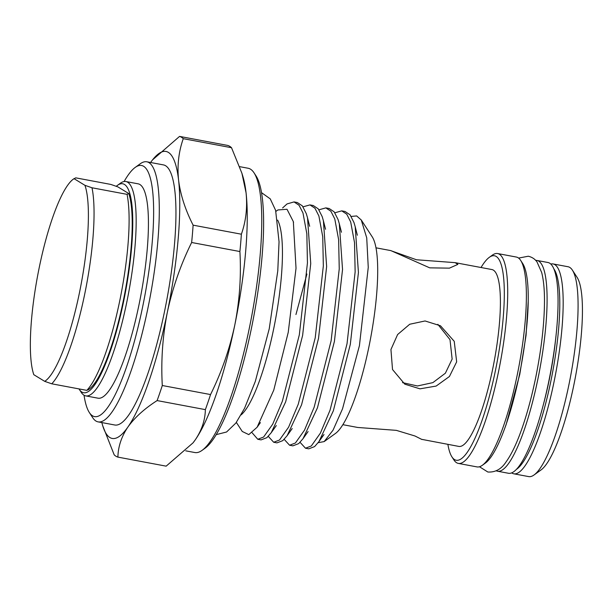 <?xml version="1.0" encoding="UTF-8"?>
<svg xmlns="http://www.w3.org/2000/svg" width="613" height="613" viewBox="0 0 613 613"><rect width="100%" height="100%" fill="white"/><g stroke="black" fill="none" stroke-linecap="round" stroke-linejoin="round"><path stroke-width="0.92" d="M496.246 470.799A107.214 22.788 -79.4 0 0 497.503 471.213L508.453 473.267A107.214 22.788 -79.4 0 0 548.949 380.558A107.214 22.788 -79.4 0 0 547.961 262.51L537.003 260.456A107.214 22.788 -79.4 0 0 535.693 260.395M497.503 471.213A107.214 22.788 -79.4 0 0 537.992 378.505A107.214 22.788 -79.4 0 0 537.003 260.456M79 388.91A106.302 22.597 -79.4 0 0 79.238 389.293A106.302 22.597 -79.4 0 0 123.749 300.776A106.302 22.597 -79.4 0 0 117.474 185.341A106.302 22.597 -79.4 0 0 116.271 186.298M117.474 185.341L120.47 183.18A109.037 23.179 100.6 0 1 125.903 181.54A109.037 23.179 100.6 0 1 126.906 301.596A109.037 23.179 100.6 0 1 85.728 395.883A109.037 23.179 100.6 0 1 81.253 392.389L79.238 389.293M84.042 395.239A127.742 27.156 -79.4 0 0 89.306 412.472A127.742 27.156 -79.4 0 0 142.798 306.102A127.742 27.156 -79.4 0 0 135.251 167.38A127.742 27.156 -79.4 0 0 124.102 181.532M135.251 167.38L140.247 163.778A132.301 28.121 100.6 0 1 146.844 161.794A132.301 28.121 100.6 0 1 148.062 307.465A132.301 28.121 100.6 0 1 98.095 421.874A132.301 28.121 100.6 0 1 92.663 417.629L89.306 412.472M254.073 172.889L256.088 175.985A141.887 30.16 100.6 0 1 251.568 327.649A141.887 30.16 100.6 0 1 205.056 448.218L202.06 450.371A144.622 30.742 -79.4 0 0 249.468 327.48A144.622 30.742 -79.4 0 0 254.073 172.889A144.622 30.742 -79.4 0 0 248.135 168.253L239.706 166.667M516.338 469.412A104.018 22.114 -79.4 0 0 550.957 380.673A104.018 22.114 -79.4 0 0 553.907 268.954M550.811 264.05A106.754 22.696 100.6 0 1 553.133 263.95A106.754 22.696 100.6 0 1 554.114 381.485A106.754 22.696 100.6 0 1 513.794 473.803A106.754 22.696 100.6 0 1 511.671 472.861M520.713 260.471L522.72 263.567A104.018 22.114 100.6 0 1 519.41 374.758A104.018 22.114 100.6 0 1 485.312 463.144L482.316 465.298A106.754 22.696 -79.4 0 0 517.311 374.589A106.754 22.696 -79.4 0 0 520.713 260.471A106.754 22.696 -79.4 0 0 516.33 257.046L497.664 253.552A106.754 22.696 100.6 0 1 498.645 371.087A106.754 22.696 100.6 0 1 458.325 463.405A106.754 22.696 100.6 0 1 453.942 459.98L451.934 456.884A104.018 22.114 -79.4 0 0 495.488 370.275A104.018 22.114 -79.4 0 0 489.343 257.307A104.018 22.114 -79.4 0 0 481.029 267.513M489.343 257.307L492.339 255.154A106.754 22.696 100.6 0 1 497.664 253.552M572.412 270.164L577.109 277.382A100.371 21.332 100.6 0 1 573.914 384.673A100.371 21.332 100.6 0 1 541.011 469.964L534.015 474.991A106.754 22.696 -79.4 0 0 569.01 384.282A106.754 22.696 -79.4 0 0 572.412 270.164A106.754 22.696 -79.4 0 0 568.029 266.739L553.133 263.95M146.844 161.794L163.495 164.912A132.301 28.121 100.6 0 1 164.713 310.584A132.301 28.121 100.6 0 1 114.738 424.993L98.095 421.874M125.903 181.54L138.178 183.839A109.037 23.179 100.6 0 1 139.174 303.895A109.037 23.179 100.6 0 1 97.996 398.182L85.728 395.883M277.628 220.105A102.471 21.784 100.6 0 1 273.735 328.576A102.471 21.784 100.6 0 1 241.116 414.886M391.132 250.771L416.457 259.759L455.091 262.648L457.888 264.372L449.406 268.149L429.698 267.843L390.856 250.61L375.999 247.821M390.941 349.525L397.615 334.537L409.722 324.246L425.07 320.967L440.486 325.787L454.233 341.311L456.662 361.846L449.436 376.497L436.15 386.067L419.982 388.834L404.818 384.19L392.519 369.524L390.941 349.525M455.091 262.648L491.94 269.559A89.965 19.126 100.6 0 1 492.768 368.612A89.965 19.126 100.6 0 1 458.792 446.41L421.667 439.337M275.904 211.385L277.896 209.952L287.007 209.271L293.336 221.622L296.025 268.226L288.24 332.323L273.758 390.152L257.108 427.246L248.801 434.617L242.25 431.468L236.35 422.395M252.135 432.778L257.782 439.276L263.598 437.046L272.685 424.211L282.348 401.27L299.328 334.813L307.442 262.931L306.837 233.729L302.983 212.979L299.06 205.255L294.041 201.922L287.053 203.922L282.616 207.953M294.041 201.922L297.336 202.535L302.355 205.876L306.278 213.6L307.519 217.814L310.737 263.552L302.623 335.426L285.643 401.89L271.237 432.701L266.885 437.667L261.069 439.889L257.782 439.276M268.272 436.356L273.682 442.257L279.497 440.027L288.585 427.192L298.247 404.251L315.228 337.794L323.342 265.912L322.737 236.71L318.883 215.96L314.959 208.236L309.94 204.903L303.06 206.826M309.94 204.903L313.235 205.516L318.254 208.857L322.177 216.581L323.411 220.795L326.637 266.532L318.522 338.407L301.542 404.871L287.137 435.682L282.785 440.647L276.969 442.87L273.682 442.257M284.171 439.329L289.581 445.237L295.397 443.007L304.485 430.173L314.147 407.231L331.127 340.774L339.242 268.892L338.637 239.691L334.782 218.941L330.859 211.217L325.84 207.884L318.959 209.807M325.84 207.884L329.135 208.497L334.154 211.837L338.077 219.561L339.311 223.776L342.537 269.513L334.422 341.387L317.442 407.852L303.037 438.663L298.684 443.628L292.868 445.85L289.581 445.237M300.064 442.31L305.481 448.218L311.297 445.988L320.384 433.146L330.047 410.212L347.027 343.747L355.142 271.873L354.529 242.664L350.682 221.921L346.759 214.198L341.74 210.857L334.859 212.788M295.949 314.53L306.914 274.042M341.74 210.857L345.035 211.477L350.054 214.818L353.977 222.542L355.211 226.756L358.429 272.494L350.314 344.368L333.334 410.833L318.936 441.644L314.584 446.609L308.768 448.831L305.481 448.218M361.264 219.99L372.26 236.902A102.471 21.784 100.6 0 1 368.995 346.437A102.471 21.784 100.6 0 1 335.403 433.506L324.154 441.598L333.028 430.203L342.521 408.84L359.425 345.663L368.252 267.375L366.727 237.852L361.264 219.99L356.659 215.937L351.195 216.435M318.17 442.686L324.154 441.598M342.843 424.679L357.701 427.46L396.335 430.357L414.978 435.996L421.943 439.506M402.511 382.627L417.445 385.975L432.893 382.619L445.383 373.202L452.141 359.088L450.003 339.656L437.851 324.323M88.517 389.561L86.816 390.374A108.808 23.133 -79.4 0 0 119.857 300.255A108.808 23.133 -79.4 0 0 127.052 194.352L92.004 187.777A108.808 23.133 100.6 0 1 84.801 293.681A108.808 23.133 100.6 0 1 51.76 383.807L44.703 381.347A104.248 22.16 -79.4 0 0 79.537 292.324A104.248 22.16 -79.4 0 0 84.939 185.318L74.043 178.667A104.248 22.16 -79.4 0 0 73.376 179.111L75.744 177.847L110.8 184.421L117.857 186.881L128.753 193.532A104.248 22.16 100.6 0 1 123.627 299.198A104.248 22.16 100.6 0 1 89.176 389.117L88.295 389.753M205.363 409.63L157.112 400.58C144.446 408.702 134.707 417.53 127.895 427.046C121.443 436.663 118.117 446.685 117.903 457.114L166.154 466.156L193.018 442.87L195.371 439.69C201.815 430.073 205.148 420.051 205.363 409.63A163.326 34.719 -79.4 0 0 210.543 394.557C221.607 372.152 229.699 348.92 234.833 324.852C239.614 300.485 241.3 276.049 239.898 251.537A163.326 34.719 -79.4 0 0 241.376 234.204C245.974 221.155 247.537 207.34 246.058 192.758L241.928 173.31L243.001 176.843A145.994 31.033 100.6 0 1 246.058 192.758A145.994 31.033 100.6 0 1 234.833 324.852A145.994 31.033 100.6 0 1 195.371 439.69A145.994 31.033 100.6 0 1 193.172 442.67A145.994 31.033 100.6 0 1 192.972 442.923M513.794 473.803L528.697 476.6A106.754 22.696 -79.4 0 0 534.015 474.991M458.325 463.405L476.991 466.907A106.754 22.696 -79.4 0 0 482.316 465.298M447.881 444.364A104.018 22.114 -79.4 0 0 451.934 456.884M185.762 450.839L194.85 452.54A144.622 30.742 -79.4 0 0 202.06 450.371M241.928 173.31L231.515 147.71A163.326 34.719 -79.4 0 0 227.814 145.45L179.563 136.4A163.326 34.719 100.6 0 1 183.264 138.668C178.667 151.718 177.103 165.533 178.582 180.115C180.452 194.811 185.302 209.83 193.118 225.163L241.376 234.204M239.898 251.537L191.647 242.495C180.659 264.678 172.567 287.918 167.357 312.201C162.591 336.338 160.905 360.773 162.292 385.516L210.543 394.557M193.118 225.163A163.326 34.719 100.6 0 1 191.647 242.495M162.292 385.516A163.326 34.719 100.6 0 1 157.112 400.58M117.903 457.114A163.326 34.719 100.6 0 1 114.194 454.846L102.708 425.713A145.994 31.033 100.6 0 1 101.85 422.579M231.515 147.71L183.264 138.668M150.599 162.499A145.994 31.033 100.6 0 1 152.537 159.886L179.563 136.4M152.537 159.886A145.994 31.033 100.6 0 1 178.582 180.115A145.994 31.033 100.6 0 1 167.357 312.201A145.994 31.033 100.6 0 1 127.895 427.046A145.994 31.033 100.6 0 1 102.708 425.713M51.76 383.807L86.816 390.374M44.703 381.347L33.807 374.696A104.248 22.16 -79.4 0 1 38.933 269.03A104.248 22.16 -79.4 0 1 73.376 179.111M127.052 194.352L128.753 193.532M84.939 185.318L92.004 187.777M555.685 338.728A95.352 20.267 100.6 0 1 549.279 379.646A95.352 20.267 100.6 0 1 543.256 405.024M479.473 466.754L487.825 472.002C495.358 472.508 501.48 469.083 506.185 461.735C510.629 455.536 514.935 447.038 519.119 436.234C525.525 419.614 531.042 400.12 535.67 377.754C541.425 349.257 544.367 323.641 544.49 300.891C544.505 289.305 543.562 279.827 541.662 272.44L537.003 261.95C534.942 259.023 532.038 257.115 528.276 256.226L518.59 258.088M528.245 300.784L526.061 335.326L519.755 374.489L506.093 424.686L503.94 430.449M261.544 192.666L270.256 198.873L275.612 210.313L279.045 241.775L277.781 270.854L269.237 328.767L255.314 381.409L244.556 408.312L235.867 423.054L226.565 432.004L216.182 434.64M293.336 221.622L293.543 222.473M257.108 427.246L260.41 422.602M307.519 217.814L309.665 226.289M271.237 432.701L276.31 425.583M323.411 220.795L325.557 229.262M287.137 435.682L292.202 428.564M339.311 223.776L341.456 232.243M303.037 438.663L308.101 431.544M355.211 226.756L357.356 235.223M318.936 441.644L324.001 434.525L321.61 437.498"/></g></svg>
